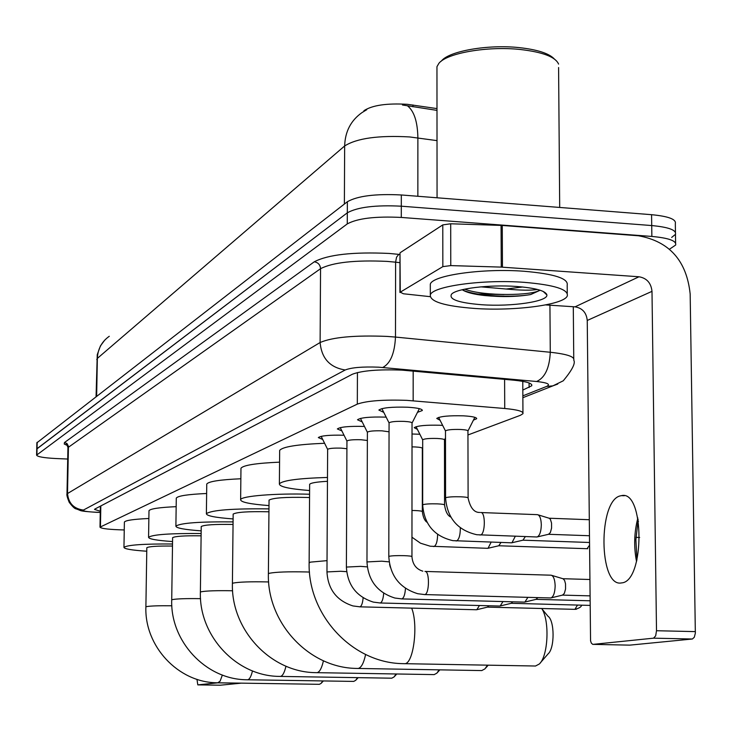 <?xml version="1.0" encoding="UTF-8"?>
<svg xmlns="http://www.w3.org/2000/svg" width="732" height="732" viewBox="0 0 732 732"><rect width="100%" height="100%" fill="white"/><g stroke="black" fill="none" stroke-linecap="round" stroke-linejoin="round"><path stroke-width="1.1" d="M412.034 434.003L419.848 434.25M417.405 429.391L414.211 427.68C417.295 425.695 425.933 424.889 440.106 425.255L442.668 425.411M440.069 420.26L436.748 418.439C440.014 416.316 448.972 415.456 463.612 415.84C472.497 416.389 476.834 417.359 476.642 418.759L473.43 420.131M341.899 430.947L337.351 428.925C340.362 426.875 349.265 426.051 364.06 426.445L364.481 426.463M362.212 421.916L357.5 419.765C360.684 417.588 369.907 416.7 385.188 417.121L386.176 417.167M383.76 412.354L378.865 410.057C382.232 407.733 391.812 406.782 407.596 407.221C417.533 407.843 422.428 408.95 422.282 410.542L417.478 412.345M467.949 434.973L520.388 415.309L522.959 413.699C523.7 411.439 517.625 409.7 504.732 408.502L406.864 400.358C383.303 399.544 366.787 400.797 357.317 404.119L99.991 527.159C101.126 528.623 109.16 529.556 124.083 529.95L124.257 529.95M436.986 108.592L407.431 104.319C386.789 103.111 372.277 105.234 363.923 110.706L363.914 111.337M444.489 443.766L445.495 443.391M322.711 439.475L318.329 437.571C321.156 435.65 329.729 434.872 344.04 435.247M436.995 110.386L402.444 104.987M36.737 449.027L347.325 212.811C357.555 207.11 375.543 204.905 401.31 206.195L651.718 225.557C668.636 227.149 676.56 230.068 675.48 234.341L671.665 237.442M36.874 442.814L347.371 201.73C357.591 195.911 375.58 193.66 401.319 194.968L651.572 214.686C668.481 216.306 676.405 219.289 675.325 223.635L675.453 232.282M522.822 390.074L531.743 385.773C532.503 383.33 526.473 381.464 513.644 380.173L401.96 370.127C378.316 369.248 361.782 370.63 352.339 374.253L94.95 509.005L94.51 509.417L100.284 511.22M67.71 459.037L56.19 458.543C43.865 457.903 37.341 456.759 36.6 455.121L347.27 223.91C357.509 218.328 375.516 216.169 401.292 217.441L651.864 236.445C668.792 238.001 676.716 240.874 675.636 245.046L669.506 249.209M36.874 442.686L36.737 448.908L347.325 212.811C357.555 207.11 375.543 204.905 401.31 206.195L651.718 225.557C668.636 227.149 676.56 230.068 675.48 234.341L675.609 243.042M621.669 582.901C644.919 581.501 644.599 489.671 621.486 495.637L620.681 495.802C597.98 499.617 598.575 587.586 621.413 582.937L621.669 582.901M399.992 253.199L400.267 292.16L442.842 266.631L442.787 224.898L450.702 223.772L502.262 225.447L638.496 235.777C669.432 241.395 686.662 260.793 690.166 293.971L695.345 633.198L694.302 637.261L692.381 639.009L653.548 638.167L655.68 635.843L656.503 630.728L651.992 291.354C651.114 283.01 646.786 278.142 639.009 276.769L501.255 267.107L450.766 265.597L442.842 266.631M400.322 252.613L442.787 224.898M638.176 519.61L635.888 539.759L636.95 560.026M545.605 304.915L575.05 306.845C582.379 308.099 586.451 312.637 587.247 320.46L590.559 640.848L591.328 643.089L592.71 644.361L629.785 645.139L692.362 639.009L653.566 638.167M593.012 644.37L653.548 638.167M400.267 292.16L403.405 293.77L430.151 296.661M636.547 561.59C633.683 546.95 634.122 532.42 637.865 518.027M440.838 61.497L441.552 60.82C449.384 51.011 488.088 44.249 519.208 47.617C537.27 49.602 548.954 53.363 554.252 58.88M436.958 69.659L436.958 66.676L438.935 63.263C447.078 53.024 487.64 45.951 520.251 49.483C542.732 52.073 555.515 56.94 558.598 64.105M474.565 308.447C444.626 306.141 429.876 301.657 430.315 294.987C432.09 286.294 482.754 279.203 524.213 282.342C554.344 284.885 568.691 289.424 567.282 295.948C563.988 304.86 514.294 311.292 474.565 308.447M430.306 286.487L430.306 284.226C432.081 275.333 482.717 268.068 524.149 271.27C554.252 273.869 568.599 278.508 567.19 285.187L567.263 293.267M462.221 289.716C466.202 292.379 473.604 294.31 484.41 295.518C502.042 297.174 517.487 296.844 530.755 294.52L539.978 290.329M537.425 289.451C531.231 290.54 520.8 290.394 506.141 289.021L522.694 286.99M516.389 286.459C535.513 287.987 545.669 290.814 546.868 294.923C548.241 301.538 511.412 306.9 481.647 304.722C458.717 302.865 448.67 299.37 451.507 294.255C456.027 288.573 489.433 284.455 516.389 286.459M480.933 286.853L506.141 289.021M546.648 294.136L546.145 294.237M462.651 290.009C476.212 296.359 513.846 297.723 530.755 294.52M464.674 289.158C483.925 296.643 533.793 295.536 539.685 290.092M327.46 481.308C316.682 481.912 310.734 482.91 309.645 484.309L309.636 484.712M309.599 490.541C289.232 488.93 279.157 486.698 279.386 483.834C282.589 480.439 298.619 478.307 327.488 477.456M279.661 451.269L279.661 450.418C282.543 446.758 297.521 444.379 324.596 443.272M535.485 666.029L539.283 664.025C548.25 656.293 549.833 620.242 541.717 608.502M542.009 608.978L547.948 616.207C554.664 620.462 554.829 648.122 548.149 653.832L540.372 662.78M309.554 497.577L306.735 497.458C285.553 496.973 272.99 497.861 269.047 500.112L269.037 500.432M268.992 505.592C249.996 504.138 240.544 502.161 240.636 499.654C241.167 496.003 275.891 493.185 309.572 494.237M240.956 468.919L240.965 468.26C243.225 465.213 256.09 463.182 279.569 462.157M481.748 670.576L484.923 668.892L487.485 665.168M268.937 511.796L268.223 511.769C248.395 511.339 236.701 512.116 233.16 514.084L233.16 514.331M233.115 518.933C215.309 517.616 206.397 515.85 206.387 513.644C211.832 510.058 232.694 508.475 268.964 508.886M206.744 484.557L206.753 484.044C208.593 481.446 219.966 479.689 240.855 478.765M434.168 674.602L436.858 673.175L439.127 669.844M233.05 524.469C214.833 524.139 204.219 524.826 201.227 526.528L201.218 526.729M201.172 530.856C184.409 529.648 175.982 528.065 175.89 526.107C180.594 522.987 199.653 521.587 233.078 521.898M176.284 498.51L176.284 498.108C177.812 495.866 187.923 494.329 206.634 493.496M391.748 678.198L394.045 676.972L396.067 673.98M201.108 535.824C184.574 535.595 175.076 536.217 172.606 537.681L172.606 537.837M172.551 541.561C156.712 540.454 148.724 539.027 148.569 537.27C152.668 534.534 170.19 533.289 201.135 533.527M148.98 511.037L148.989 510.707C150.261 508.767 159.32 507.422 176.165 506.663M353.702 681.419L355.67 680.357L357.49 677.649M172.487 546.045C157.426 545.898 148.87 546.465 146.821 547.728L146.821 547.856M146.766 551.223C131.751 550.208 124.147 548.918 123.955 547.335C127.56 544.919 143.746 543.803 172.514 543.995M124.385 522.337L124.385 522.072C125.465 520.379 133.617 519.18 148.87 518.494M319.372 684.319L321.083 683.404L322.721 680.934M411.951 556.54L412.034 423.087C412.107 422.273 409.508 421.705 404.256 421.394C395.921 421.165 390.861 421.65 389.067 422.831L389.067 423.069M550.665 575.206L551.095 575.178C553.538 575.901 554.883 579.442 555.149 585.82C554.966 592.435 553.621 596.461 551.123 597.879L550.208 597.934M551.846 575.407L563.073 578.765L564.582 580.421L565.525 583.834L565.552 588.995L564.363 593.359L562.515 595.116M389.049 431.807L382.022 430.837C373.961 430.626 369.084 431.075 367.391 432.182L367.382 432.392M527.882 597.349L524.917 602.043L524.075 602.097M537.81 597.614L536.034 599.352L589.919 600.78M367.363 440.472L361.059 439.74C353.254 439.539 348.551 439.95 346.941 440.993L346.941 441.186M502.966 601.558L500.194 605.977L499.425 606.023M589.955 605.401L511.265 603.296L500.194 605.977M512.656 601.805L511.265 603.296M346.913 448.716L341.277 448.14C333.71 447.947 329.162 448.341 327.634 449.32L327.634 449.485M479.433 605.52L476.834 609.692L476.129 609.738M488.894 605.767L487.448 607.13L574.538 609.335M468.105 497.852L467.94 431.057C468.041 430.297 465.589 429.766 460.593 429.474C452.376 429.263 447.334 429.73 445.486 430.873L445.486 431.111M481.116 512.556L537.498 514.66C539.804 515.301 541.076 518.677 541.314 524.789C541.122 531.405 539.795 535.449 537.315 536.904L536.428 536.968M538.267 514.898L549.238 518.256L550.409 519.345L551.544 523.078L551.562 528.129L550.382 532.521L548.543 534.296L589.297 535.733M444.562 504.888L444.48 439.969C444.553 439.246 442.146 438.743 437.242 438.468C429.281 438.267 424.432 438.697 422.684 439.776L422.684 439.987M515.319 536.227L511.979 542.741L511.165 542.796M525.356 536.583L522.932 540.198M422.337 511.522L422.337 448.387C422.382 447.7 420.003 447.225 415.209 446.95L412.025 446.877M491.181 542.119L488.043 548.259L487.302 548.314M500.99 542.458L498.757 545.761L586.515 548.68M240.984 683.157L217.733 682.81M220.295 685.207L240.874 683.194L217.624 682.846L197.796 684.878L220.295 685.207M197.796 684.878L196.972 679.323M413.177 371.033L413.159 400.779M412.949 104.978L412.949 106.781M357.436 372.542L357.317 404.119M504.595 379.35L504.732 408.502M100.824 505.931L100.44 526.775M437.013 140.626L409.609 136.939C378.581 135.219 356.923 138.229 344.653 145.961C345.101 131.513 350.921 120.368 362.111 112.518L366.759 109.699M407.495 105.82C414.138 111.163 417.597 121.851 417.88 137.881L417.862 196.277M109.278 336.281C101.757 341.606 97.786 348.981 97.356 358.396L96.761 359.568M344.379 204.045L344.653 145.961L97.356 358.396L96.642 396.149M37.186 442.256L36.911 454.709M347.371 201.73L347.27 223.91M401.319 194.968L401.292 217.441M651.572 214.686L651.864 236.445M522.858 395.847L546.658 386.414C550.894 384.337 547.545 382.699 536.611 381.5L378.49 367.171C362.605 366.576 351.516 367.51 345.22 369.98L83.402 510.067C82.57 511.082 86.916 511.805 96.459 512.254L100.266 512.345M66.996 493.853L320.113 342.521C332.474 337.168 354.736 335.128 386.899 336.4L395.481 337.068L395.609 262.175L387.054 261.388C355.038 259.933 332.868 262.367 320.552 268.69L67.939 447.6M67.399 445.504L64.233 444.013L64.489 442.521L314.284 261.8C318.109 262.459 320.195 264.755 320.552 268.69L320.113 342.521C321.558 358.396 329.931 367.546 345.22 369.98M314.284 261.8C328.073 254.58 353.034 251.79 389.177 253.446L399.983 254.48M382.745 367.482C390.412 363.502 394.658 353.364 395.481 337.068L550.281 352.266L549.933 305.198M536.611 381.5C544.965 377.739 549.522 367.995 550.281 352.266C567.071 354.087 574.894 356.731 573.76 360.171C575.7 363.118 572.204 369.989 563.283 380.786L552.898 385.856L557.729 384.071M399.974 262.678L395.609 262.175L396.552 257.17L398.812 254.343M83.402 510.067C73.593 508.722 68.296 503.076 67.509 493.148L68.442 446.3L66.996 443.519L64.489 442.521M546.658 386.414L552.898 385.856L522.868 397.696M529.09 382.973L529.117 387.539M587.247 320.46L651.992 291.354M575.05 306.845L639.009 276.769M502.262 225.447L502.454 267.171M656.503 630.728L695.4 631.615M501.255 267.107L501.072 225.383M450.702 223.772L450.766 265.597M504.009 294.548L477.786 294.044M327.021 560.639L310.359 562.139L309.124 563M411.677 608.136C418.475 624.936 413.488 664.043 404.677 663.704L403.753 663.686M309.49 572.058L306.241 571.948C288.216 571.564 275.946 572.003 269.403 573.257L268.388 573.732L269.047 500.112M365.607 654.481C363.74 663.146 361.242 667.813 358.14 668.472L357.39 668.453M268.671 581.949L267.601 581.922C250.6 581.574 239.144 581.958 233.252 583.065L232.41 583.468L233.16 514.084M323.434 660.776C321.751 668.179 319.619 672.15 317.02 672.681L316.398 672.671M232.62 590.761C216.791 590.486 206.287 590.825 201.108 591.795L200.385 592.142L201.227 526.528M285.974 666.193C284.474 672.58 282.625 675.993 280.438 676.432L279.908 676.423M200.559 598.657C186.138 598.456 176.723 598.776 172.322 599.609L171.718 599.901L172.606 537.681M252.485 670.905C251.14 676.469 249.53 679.424 247.663 679.79L247.215 679.781M171.846 605.776C158.67 605.629 150.188 605.913 146.409 606.645L145.888 606.901L146.821 547.728M222.363 675.032L220.094 681.19L217.761 682.81M422.822 571.17C416.224 569.185 412.592 564.354 411.951 556.686C412.015 556.201 409.408 555.863 404.11 555.661C396.817 555.506 391.83 555.716 389.159 556.293L388.802 556.604M424.972 571.418C429.757 570.667 429.519 594.265 424.734 594.567L424.231 594.567M389.168 561.874L381.711 561.179L366.97 561.929L367.391 432.182M405.464 588.363C405.043 594.521 403.835 598.035 401.859 598.904L401.401 598.895M367.281 566.879L360.611 566.367L346.392 567.071L346.941 440.993M383.687 593.249C383.229 598.968 382.095 602.216 380.292 602.985L379.881 602.976M577.484 605.071L574.931 609.344M576.496 609.189L575.187 609.344C579.287 608.173 581.428 606.782 581.611 605.181M346.657 571.665L340.691 571.271L326.966 571.93L327.634 449.32M363.127 597.824C362.642 603.15 361.581 606.151 359.943 606.837L359.558 606.828M479.716 512.455C474.126 512.61 470.255 507.807 468.105 498.053C468.215 497.449 465.753 497.028 460.739 496.79C453.675 496.607 448.762 496.882 445.989 497.623L445.568 498.071M480.649 512.519C485.645 511.439 485.472 534.323 480.476 534.982L479.808 534.991M450.793 517.057C447.645 515.639 445.568 511.641 444.562 505.062C444.635 504.494 442.21 504.092 437.297 503.863C430.425 503.689 425.685 503.945 423.05 504.65L422.675 505.053M460.327 527.845C460.318 535.101 459.074 539.457 456.594 540.921L455.99 540.93M589.388 545.486L586.982 548.716L587.787 548.689L587.082 548.698M427.04 522.282C424.661 520.763 423.087 517.231 422.337 511.686C422.382 511.137 419.994 510.762 415.172 510.543L411.979 510.478M437.617 534.442C437.489 541.213 436.299 545.239 434.058 546.52L433.5 546.529M476.642 418.759L476.633 418.292M422.282 410.542L422.282 410.057M522.767 381.354L522.95 412.72M100.376 506.16L99.991 527.159M96.066 396.598L97.255 354.645L100.43 345.916L104.777 340.078M67.207 445.248L66.017 444.525C66.246 443.738 66.886 444.699 67.948 447.398L66.996 493.688C66.539 494.658 67.271 497.522 69.183 502.271C72.541 506.672 74.865 508.868 76.137 508.877C82.396 510.927 77.327 510.936 96.276 512.318L100.257 512.418M36.6 455.121L36.737 448.908M573.751 358.561L573.293 306.726M531.734 384.703L531.743 385.773M624.295 495.756L621.486 495.637M399.937 292.489L399.992 252.97M437.059 197.786L436.958 66.676M430.315 294.987L430.306 284.226M543.171 291.409L546.868 294.923M559.696 207.449L558.589 67.527M309.645 484.309L309.133 562.707C307.669 614.651 351.9 662.78 402.39 663.64L535.559 666.019M279.386 483.834L279.661 450.418M268.388 573.732C266.915 622.511 308.465 667.621 355.99 668.417L481.812 670.576M240.636 499.654L240.965 468.26M488.207 665.196L485.709 668.014M232.41 583.468C230.928 629.438 270.108 671.894 314.989 672.635L434.222 674.602M206.387 513.644L206.753 484.044M439.841 669.862L437.425 672.543M200.385 592.142C198.912 635.605 235.978 675.7 278.508 676.386L391.794 678.189M175.89 526.107L176.284 498.108M396.771 673.998L394.457 676.514M171.718 599.901C170.245 641.122 205.418 679.104 245.833 679.744L353.739 681.41M148.569 537.27L148.989 510.707M358.168 677.667L355.972 680.037M145.888 606.901C144.442 646.091 177.894 682.169 216.398 682.773L319.408 684.319M123.955 547.335L124.385 522.072M323.379 680.952L321.302 683.166M389.049 422.895L381.884 408.621M389.067 422.831L388.802 556.466C390.019 575.7 399.672 588.116 417.771 593.725L424.688 594.576L550.775 597.962M589.873 595.857L562.524 595.116M412.061 423.023L419.354 408.657M425.283 571.445L550.757 575.187M562.771 595.052L551.123 597.879M589.717 579.497L562.881 578.71M367.363 432.237L360.455 418.402M524.597 602.116L401.813 598.904L394.887 598.035C377.41 592.536 368.105 580.494 366.97 561.929M389.58 564.262L390.275 567.144M536.272 599.298L524.917 602.043M346.931 441.048L340.243 427.625M499.901 606.041L380.256 602.985L373.32 602.097C356.438 596.69 347.462 585.014 346.392 567.071M327.625 449.366L321.156 436.336M476.559 609.756L359.906 606.837L352.952 605.931C336.628 600.624 327.963 589.287 326.966 571.93M487.64 607.084L476.834 609.692M445.459 430.928L438.624 417.405M445.486 430.873L445.568 497.879C447.161 518.036 457.582 530.325 476.825 534.726L536.986 536.986M639.658 537.508L635.98 537.37M467.968 430.974L474.848 417.313M548.799 534.232L537.315 536.904M638.505 521.559L637.801 521.532M589.141 519.711L549.101 518.219M422.657 439.822L416.05 426.701M422.684 439.776L422.675 504.879C424.176 524.387 434.25 536.309 452.879 540.646L511.677 542.815M589.361 542.476L522.95 540.189M444.507 439.905L445.495 437.946M523.179 540.134L511.979 542.741M487.768 548.323L430.26 546.228L420.507 543.199L411.96 537.206M422.355 448.332L422.675 447.691M498.977 545.715L488.043 548.259"/></g></svg>
